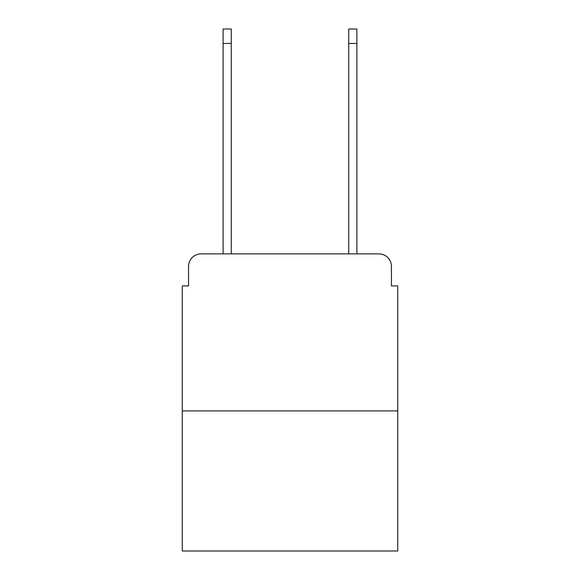 <?xml version="1.0" encoding="UTF-8"?>
<svg xmlns="http://www.w3.org/2000/svg" width="580" height="580" viewBox="0 0 580 580"><rect width="100%" height="100%" fill="white"/><g stroke="black" fill="none" stroke-linecap="round" stroke-linejoin="round"><path stroke-width="0.87" d="M188.551 266.445L188.551 285.918L188.551 266.445A12.564 12.564 0 0 1 201.115 253.88L223.104 253.88L223.104 29L231.268 29L231.268 253.88L241.005 253.88M397.728 410.923L182.272 410.923L182.272 551L397.728 551L397.728 285.918L391.449 285.918L391.449 266.445A12.564 12.564 0 0 0 378.885 253.88L201.115 253.88M182.272 410.923L182.272 285.918L188.551 285.918M338.995 253.88L348.732 253.88L348.732 29L356.896 29L356.896 253.88L378.885 253.88M391.449 285.918L391.449 266.445M223.104 43.449L231.268 43.449M356.896 43.449L348.732 43.449"/></g></svg>
